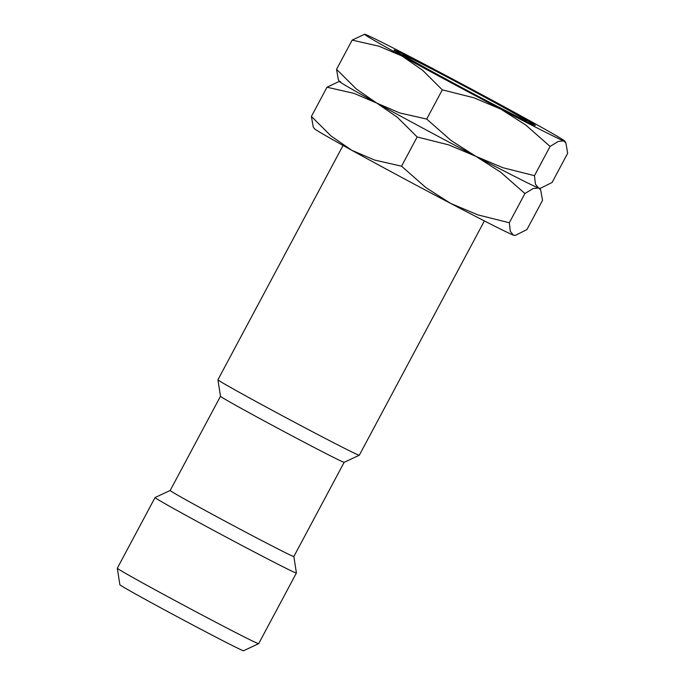 <?xml version="1.0" encoding="UTF-8"?>
<svg xmlns="http://www.w3.org/2000/svg" width="685" height="685" viewBox="0 0 685 685"><rect width="100%" height="100%" fill="white"/><g stroke="black" fill="none" stroke-linecap="round" stroke-linejoin="round"><path stroke-width="1.03" d="M407.053 57.48A70.101 1.224 28.1 0 0 476.203 95.249A70.101 1.224 28.1 0 0 526.534 120.74A70.101 1.224 28.1 0 0 522.33 118A70.101 1.224 28.1 0 0 453.975 80.65A70.101 1.224 28.1 0 0 402.866 54.706A70.101 1.224 28.1 0 0 407.053 57.48M343.048 145.46L217.941 379.764A80.119 1.404 28.1 0 0 217.933 379.79A80.119 1.404 28.1 0 0 222.736 382.924A80.119 1.404 28.1 0 0 300.861 425.608A80.119 1.404 28.1 0 0 359.274 455.251A80.119 1.404 28.1 0 0 359.291 455.242L484.398 220.938M344.161 462.306L293.856 556.52A70.101 1.224 28.1 0 1 243.132 530.798A70.101 1.224 28.1 0 1 174.375 493.243A70.101 1.224 28.1 0 1 170.18 490.477L220.484 396.272A70.101 1.224 28.1 0 0 224.689 399.021A70.101 1.224 28.1 0 0 293.043 436.371A70.101 1.224 28.1 0 0 344.153 462.315L359.274 455.251M170.18 490.477L155.067 497.524A80.119 1.404 28.1 0 0 155.058 497.541A80.119 1.404 28.1 0 0 159.853 500.692A80.119 1.404 28.1 0 0 238.431 543.625A80.119 1.404 28.1 0 0 296.408 573.011A80.119 1.404 28.1 0 0 296.408 572.994L258.673 643.677A80.119 1.404 28.1 0 0 258.673 643.677A80.119 1.404 28.1 0 1 200.243 614.043A80.119 1.404 28.1 0 1 122.118 571.358A80.119 1.404 28.1 0 1 117.323 568.225A80.119 1.404 28.1 0 0 117.323 568.225L119.866 584.716A70.101 1.224 28.1 0 0 124.071 587.456A70.101 1.224 28.1 0 0 192.425 624.806A70.101 1.224 28.1 0 0 243.535 650.75L258.656 643.694M398.816 53.156A80.119 1.404 28.1 0 0 476.786 95.763A80.119 1.404 28.1 0 0 535.345 125.492A80.119 1.404 28.1 0 0 530.567 122.324A80.119 1.404 28.1 0 0 451.381 79.075A80.119 1.404 28.1 0 0 394.021 50.031A80.119 1.404 28.1 0 0 398.816 53.156M558.018 136.735A113.504 1.986 28.1 0 0 527.373 119.438A113.504 1.986 28.1 0 0 428.416 66.274A113.504 1.986 28.1 0 0 365.73 34.575A113.504 1.986 28.1 0 0 364.643 34.25A113.504 1.986 28.1 0 0 371.373 38.745A113.504 1.986 28.1 0 0 402.009 56.042A113.504 1.986 28.1 0 0 500.975 109.198L525.755 125.021L550.081 146.427L558.241 141.452L563.652 140.904A113.504 1.986 28.1 0 0 564.8 141.119A113.504 1.986 28.1 0 0 558.018 136.735M364.643 34.25L352.158 40.107L379.122 46.246L402.009 56.042L422.559 70.212L442.313 89.855L473.84 97.767L500.975 109.198A113.504 1.986 28.1 0 0 563.652 140.904L565.853 142.822L567.677 153.252L552.076 182.484L540.431 188.306L538.496 188.007L535.43 184.171L534.471 175.66L502.944 167.739L475.818 156.308A113.504 1.986 28.1 0 0 538.496 188.007A113.504 1.986 28.1 0 0 539.583 188.341L540.431 188.306M336.549 69.331L338.373 79.768L339.435 81.464A113.504 1.986 28.1 0 0 346.216 85.856A113.504 1.986 28.1 0 0 376.853 103.144A113.504 1.986 28.1 0 0 475.818 156.308L451.03 140.485L426.712 119.079L399.74 112.939L376.853 103.144L356.311 88.973L336.549 69.331L352.158 40.107M426.712 119.079L442.313 89.855M534.471 175.66L550.081 146.427M340.582 81.686A113.504 1.986 28.1 0 0 339.486 81.361A113.504 1.986 28.1 0 0 346.216 85.856A113.504 1.986 28.1 0 0 376.853 103.144A113.504 1.986 28.1 0 0 475.818 156.308L500.598 172.132L524.924 193.538L533.084 188.563L538.496 188.007A113.504 1.986 28.1 0 0 539.669 188.281M339.366 81.361L327.002 87.218L353.974 93.357L376.853 103.144L397.403 117.323L417.165 136.966L448.692 144.877L475.818 156.308A113.504 1.986 28.1 0 0 538.496 188.007L540.705 189.933L542.529 200.362L526.919 229.595L515.274 235.417L513.348 235.118L510.274 231.282L509.315 222.762L477.787 214.85L450.662 203.419A113.504 1.986 28.1 0 0 513.348 235.118A113.504 1.986 28.1 0 0 514.435 235.443L515.274 235.417M311.401 116.441L313.216 126.871L314.278 128.575A113.504 1.986 28.1 0 0 321.059 132.958A113.504 1.986 28.1 0 0 351.705 150.255A113.504 1.986 28.1 0 0 450.662 203.419L425.882 187.596L401.556 166.19L374.592 160.05L351.705 150.255L331.155 136.084L311.401 116.441L327.002 87.218M401.556 166.19L417.165 136.966M509.315 222.762L524.924 193.538M293.865 556.511L296.408 572.994M155.058 497.541L117.323 568.207M220.484 396.281L217.933 379.79M564.8 141.119L565.853 142.822M539.703 188.332L540.705 189.933"/></g></svg>

